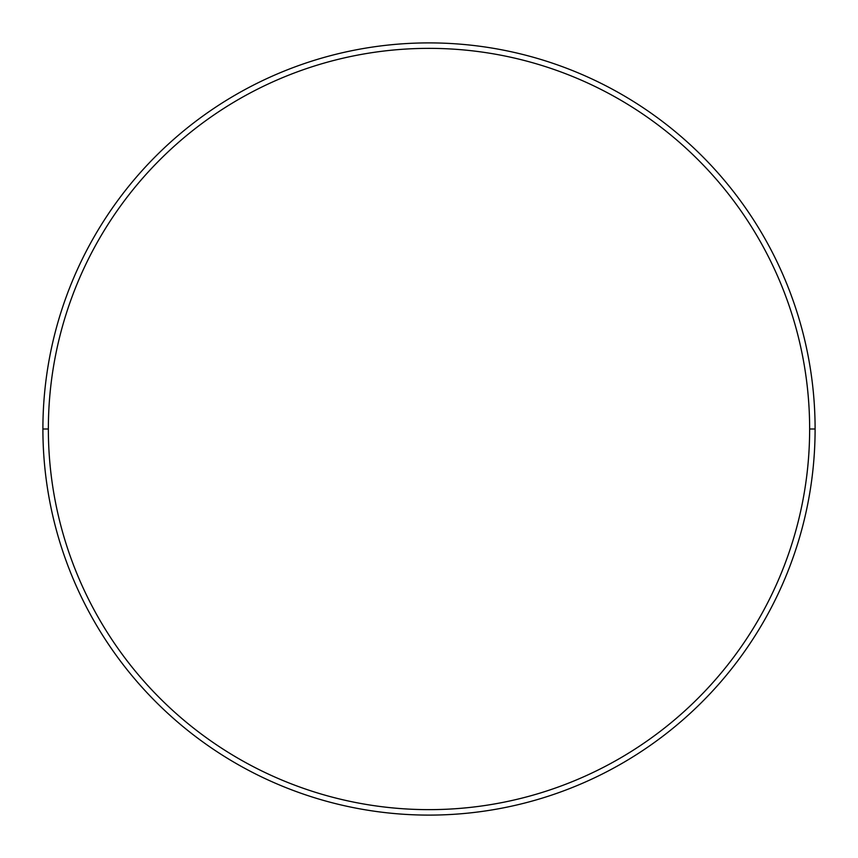 <?xml version="1.0" encoding="UTF-8"?>
<svg xmlns="http://www.w3.org/2000/svg" width="858" height="858" viewBox="0 0 858 858"><rect width="100%" height="100%" fill="white"/><g stroke="black" fill="none" stroke-linecap="round" stroke-linejoin="round"><path stroke-width="1.29" d="M42.9 429A386.1 386.1 0 0 1 429 42.9A386.1 386.1 0 0 1 815.1 429A386.1 386.1 0 0 0 429 42.9A386.1 386.1 0 0 0 42.9 429L48.359 429A380.641 380.641 0 0 1 429 48.359A380.641 380.641 0 0 1 809.641 429L815.1 429L809.641 429C809.641 404.011 807.206 379.257 802.327 354.74C797.447 330.223 790.229 306.424 780.662 283.333C771.106 260.242 759.373 238.309 745.495 217.524C731.606 196.75 715.829 177.52 698.155 159.845C680.48 142.171 661.25 126.394 640.476 112.505C619.69 98.627 597.758 86.894 574.667 77.338C551.576 67.771 527.777 60.553 503.26 55.673C478.743 50.794 453.989 48.359 429 48.359C404.011 48.359 379.257 50.794 354.74 55.673C330.223 60.553 306.424 67.771 283.333 77.338C260.242 86.894 238.309 98.627 217.524 112.505C196.75 126.394 177.52 142.171 159.845 159.845C142.171 177.52 126.394 196.75 112.505 217.524C98.627 238.309 86.894 260.242 77.338 283.333C67.771 306.424 60.553 330.223 55.673 354.74C50.794 379.257 48.359 404.011 48.359 429C48.359 453.989 50.794 478.743 55.673 503.26C60.553 527.777 67.771 551.576 77.338 574.667C86.894 597.758 98.627 619.69 112.505 640.476C126.394 661.25 142.171 680.48 159.845 698.155C177.52 715.829 196.75 731.606 217.524 745.495C238.309 759.373 260.242 771.106 283.333 780.662C306.424 790.229 330.223 797.447 354.74 802.327C379.257 807.206 404.011 809.641 429 809.641C453.989 809.641 478.743 807.206 503.26 802.327C527.777 797.447 551.576 790.229 574.667 780.662C597.758 771.106 619.69 759.373 640.476 745.495C661.25 731.606 680.48 715.829 698.155 698.155C715.829 680.48 731.606 661.25 745.495 640.476C759.373 619.69 771.106 597.758 780.662 574.667C790.229 551.576 797.447 527.777 802.327 503.26C807.206 478.743 809.641 453.989 809.641 429A380.641 380.641 0 0 1 429 809.641A380.641 380.641 0 0 1 48.359 429L42.9 429A386.1 386.1 0 0 0 429 815.1A386.1 386.1 0 0 0 815.1 429A386.1 386.1 0 0 1 429 815.1A386.1 386.1 0 0 1 42.9 429M745.495 217.524C731.606 196.75 715.829 177.52 698.155 159.845"/></g></svg>
